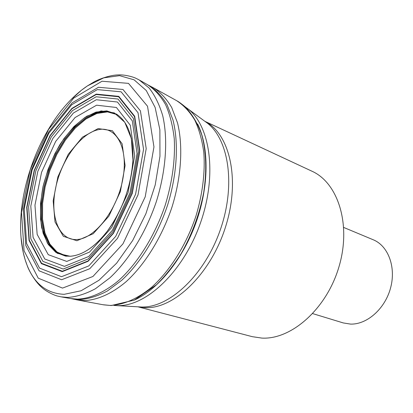 <?xml version="1.0" encoding="UTF-8"?>
<svg xmlns="http://www.w3.org/2000/svg" width="413" height="413" viewBox="0 0 413 413"><rect width="100%" height="100%" fill="white"/><g stroke="black" fill="none" stroke-linecap="round" stroke-linejoin="round"><path stroke-width="0.62" d="M70.262 256.241L65.347 256.05L55.827 252.358L48.306 244.563L43.138 233.293L40.52 219.303L40.515 203.439L43.055 186.583L47.97 169.619L55.001 153.414L63.788 138.809L73.906 126.59L84.841 117.483L96.012 112.093L106.776 110.88L116.456 114.107C127.514 121.303 133.022 135.903 132.981 157.905C132.552 182.907 121.608 213.304 105.996 232.839C94.03 247.547 82.12 255.348 70.262 256.241M117.354 114.685L107.69 111.541L96.967 112.795L85.847 118.19L74.97 127.266L64.908 139.424L56.173 153.946L49.183 170.053L44.299 186.924L41.77 203.681L41.77 219.463L44.367 233.391L49.493 244.63L56.953 252.436L66.4 256.174M84.397 300.602C97.52 300.039 111.959 293.643 126.213 281.614C145.077 264.32 161.906 237.17 172.004 207.037C181.384 176.733 183.212 146.099 177.528 122.935L171.741 107.566C166.671 98.975 160.611 92.404 153.548 87.855L148.52 85.243C155.68 89.626 161.844 96.069 167.017 104.577L172.954 119.884C178.824 143.037 177.131 173.909 167.761 204.574C157.678 235.08 140.75 262.653 121.763 280.241L107.411 290.964C97.798 296.09 88.563 298.96 79.704 299.585L71.645 298.728L77.185 299.915L84.397 300.602M138.056 306.854L252.322 336.678L261.873 338.092C291.454 339.811 326.683 308.79 338.98 266.762C351.52 224.791 338.149 182.845 311.918 171.194L204.869 121.319M312.739 313.622L343.296 322.94L350.539 324.097C367.059 324.664 385.117 308.723 390.605 287.835C396.227 266.979 388.153 245.802 373.244 239.772L343.761 227.47M63.194 269.049L42.895 261.367L30.867 238.89L28.574 206.737L35.848 170.781L51.295 136.884L72.518 110.581L96.162 96.776L118.01 99.043L133.414 118.428L138.381 152.129L131.045 193.145L112.852 231.786L88.274 258.925L63.194 269.049M62.373 271.243L88.114 260.908L113.374 233.051L132.083 193.336L139.604 151.184L134.478 116.59L118.634 96.756L96.214 94.51L71.986 108.712L50.257 135.686L34.444 170.409L26.979 207.238L29.292 240.196L41.584 263.293L62.373 271.243M64.449 266.354L44.774 259.003L33.071 237.299L30.805 206.175L37.836 171.328L52.818 138.479L73.4 113.028L96.306 99.734L117.431 102.021L132.294 120.828L137.059 153.404L129.971 192.985L112.424 230.268L88.702 256.499L64.449 266.354M66.782 261.429L89.518 252.085L111.68 227.517L128.056 192.706L134.69 155.742L130.281 125.227L116.409 107.483L96.606 105.186L75.058 117.55L55.662 141.432L41.543 172.35L34.955 205.153L37.16 234.388L48.254 254.676L66.782 261.429M70.231 256.277L57.252 253.308L47.48 243.35L41.682 227.733C39.891 215.07 40.34 201.327 43.029 186.49C46.927 171.612 52.575 157.616 59.973 144.504C68.155 132.439 77.097 123.002 86.802 116.198L101.149 110.932L114.293 112.888L124.783 122.279L131.308 138.484L132.914 159.965C131.169 186.165 122.615 209.912 107.261 231.213C94.938 246.959 82.595 255.317 70.231 256.277M66.312 256.163L56.829 252.462L49.333 244.677L44.181 233.433L41.568 219.489L41.558 203.681L44.088 186.888L48.987 169.986L55.987 153.837L64.748 139.289L74.836 127.116L85.734 118.035L96.874 112.661L107.612 111.438L117.277 114.633M117.163 114.613L107.519 111.908L96.905 113.456L85.956 118.996L75.269 128.087L65.399 140.141L56.829 154.472L49.963 170.337L45.136 186.934L42.606 203.439L42.524 219.019L44.96 232.834L49.865 244.088L57.056 252.049L66.741 256.205M77.185 299.915L102.961 304.732L110.147 305.439C123.441 304.944 137.214 298.935 151.463 287.412C169.965 270.882 186.32 244.894 195.984 215.963C202.602 193.718 205.22 172.639 203.831 152.733C202.169 140.291 199.128 129.362 194.709 119.94C189.603 111.551 183.527 105.098 176.475 100.581L153.548 87.855M61.583 296.952L70.597 298.532L77.484 299.146C90.576 298.558 105.005 292.105 119.28 279.988C138.179 262.57 155.097 235.245 165.319 204.9C172.36 181.57 175.339 159.521 174.26 138.747C172.784 125.784 169.903 114.422 165.608 104.654C160.605 95.981 154.601 89.337 147.591 84.727L148.52 85.243M21.078 237.774L23.138 252.033L25.017 259.328L27.454 266.292C29.4 271.527 35.373 281.981 41.734 287.391C46.323 291.676 54.315 295.336 57.583 296.069L60.948 296.839L67.815 297.443C76.637 296.797 85.847 293.886 95.444 288.718L109.806 277.913C128.846 260.19 145.949 232.405 156.346 201.585C166.036 170.59 168.163 139.284 162.701 115.64C159.392 104.499 154.839 95.264 149.047 87.933L139.078 79.879L135.991 78.325C133.007 76.808 124.519 74.531 118.252 74.908C109.899 75.021 98.63 79.265 93.797 82.058L87.479 85.868L81.382 90.292L70.706 99.967M64.134 294.33L81.087 290.762L98.991 280.262L116.621 263.184L132.676 240.5L145.892 213.748L155.221 184.926L159.965 156.222L159.872 129.78L155.123 107.421L146.259 90.509L134.096 79.828L119.594 75.667L103.74 77.845L87.479 85.868C39.839 117.653 8.575 204.476 25.017 259.328L25.017 259.328C31.951 281.78 44.991 293.442 64.134 294.33M62.523 288.093L92.915 276.493L122.955 243.871L145.206 196.841L153.961 146.899L147.529 106.239L128.479 83.364L101.97 81.242L73.664 98.149L48.486 129.584L30.211 169.769L21.522 212.411L24.078 250.83L38.249 278.171L62.523 288.093M61.63 279.746L39.044 270.794L25.787 245.503L23.355 209.685L31.471 169.805L48.579 132.206L72.099 102.894L98.439 87.272L122.96 89.466L140.435 110.891L146.207 148.644L138.025 194.843L117.483 238.363L89.76 268.718L61.63 279.746M61.506 276.71L88.81 265.91L115.681 236.406L135.593 194.187L143.554 149.372L138.014 112.697L121.117 91.815L97.323 89.606L71.712 104.742L48.806 133.265L32.137 169.888L24.243 208.73L26.628 243.572L39.545 268.109L61.506 276.71M62.26 271.646L88.119 261.274L113.498 233.293L132.299 193.382L139.857 151.029L134.7 116.275L118.779 96.358L96.25 94.112L71.919 108.392L50.102 135.485L34.217 170.352L26.721 207.336L29.044 240.443L41.383 263.649L62.26 271.646M77.174 239.509C95.109 238.549 117.498 209.474 122.924 178.561C128.613 147.622 116.001 125.356 97.964 129.77C79.988 133.735 60.881 160.915 55.466 188.834C49.813 216.773 59.147 240.944 77.174 239.509M76.895 240.743L63.344 236.308L55.017 221.946L53.169 200.806L57.877 176.872L68.233 154.333L82.466 137.137L98.144 128.567L112.346 130.709L122.114 143.765L125.103 165.572L120.374 191.642L108.862 216.185L93.193 233.732L76.895 240.743M134.091 300.199C157.988 289.596 182.742 259.431 195.912 222.906C209.055 186.377 209.226 147.348 197.579 123.941M185.53 107.132L186.134 107.556C209.819 123.477 217.708 173.155 200.806 221.951C184.095 270.809 146.754 306.431 117.72 305.635L114.112 305.455M116.507 305.61L141.7 307.024C169.676 307.788 204.987 274.676 220.511 229.236C236.215 183.852 228.389 137.25 205.581 121.84L187.471 108.542M205.029 121.437C229.86 133.75 240.48 179.722 225.658 226.541C211.064 273.411 174.714 308.568 145.934 307.7L138.257 306.869M132.981 157.905L132.914 159.965C132.243 183.269 121.603 212.829 107.261 231.213L105.996 232.839M66.261 256.158L65.347 256.05M117.323 114.659L116.456 114.107M66.209 256.106L66.725 256.205M177.001 100.87C178.772 101.81 181.56 103.844 185.365 106.977C192.52 114.68 198.003 124.029 201.812 135.025C206.278 151.783 206.913 170.91 203.717 192.396C199.515 214.094 191.993 234.512 181.152 253.644C173.574 265.564 165.334 275.956 156.434 284.81L134.287 300.106L111.231 305.537L103.549 304.84M71.144 298.63L71.645 298.728M139.635 80.199L147.591 84.727"/></g></svg>
